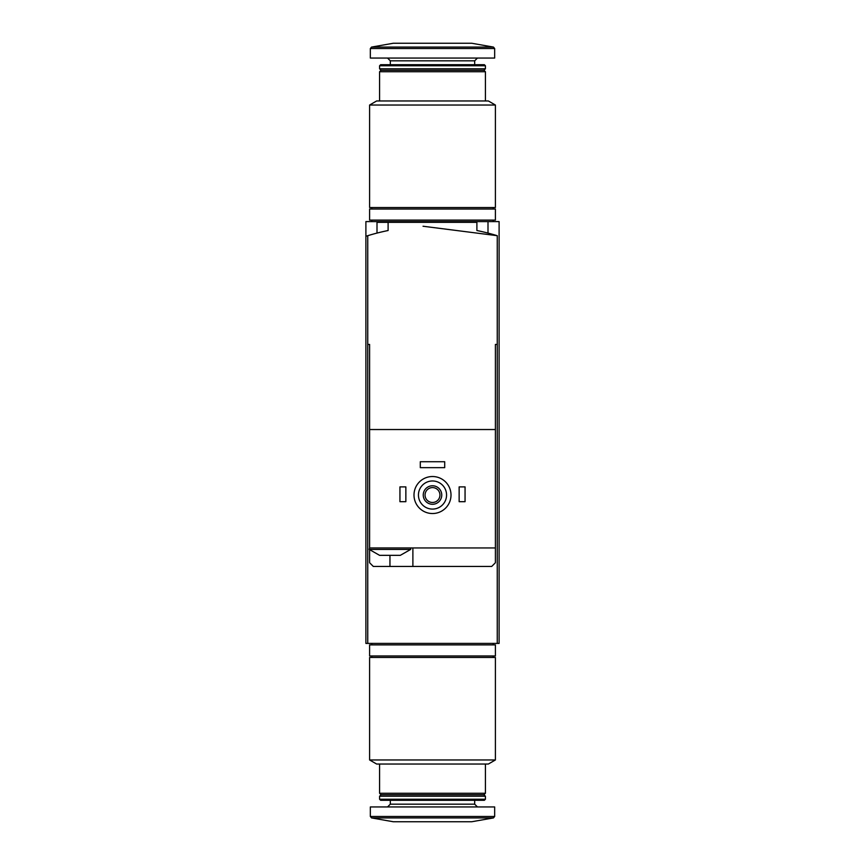 <?xml version="1.0" encoding="UTF-8"?>
<svg xmlns="http://www.w3.org/2000/svg" width="865" height="865" viewBox="0 0 865 865"><rect width="100%" height="100%" fill="white"/><g stroke="black" fill="none" stroke-linecap="round" stroke-linejoin="round"><path stroke-width="1.3" d="M365.895 236.264L365.895 221.591L499.105 221.591L499.105 643.409L367.744 643.409L367.744 235.691L365.895 236.264L365.895 643.409L367.744 643.409M423.039 226.241L497.256 235.691A222.002 222.002 0 0 0 476.896 230.523L476.896 222.337L376.999 222.337L376.999 233.085M428.802 221.591L428.802 222.337M432.5 657.465L369.604 657.465L369.604 759.967L495.396 759.967L495.396 657.465L432.5 657.465M495.396 759.967L488.368 764.033L376.632 764.033L369.604 759.967M485.416 764.033L485.416 793.259L379.584 793.259L379.584 764.033M485.416 793.259L483.935 794.74L381.065 794.74L379.584 793.259M432.5 796.222L379.584 796.222L379.584 799.238L485.416 799.238L485.416 796.222L432.5 796.222M485.416 799.238L484.368 800.287L380.632 800.287L379.584 799.238M494.661 816.463L494.661 806.948L370.339 806.948L370.339 816.463L371.561 817.922L493.439 817.922L494.661 816.463L370.339 816.463M493.439 817.922L471.717 821.75L393.283 821.75L371.561 817.922M432.5 644.89L369.604 644.89L369.604 655.984L495.396 655.984L495.396 644.89L432.5 644.89M380.978 555.341L379.584 555.341L369.225 549.426L410.67 549.426L400.311 555.341L380.978 555.341M495.396 344.443L497.256 344.443L495.396 344.443L495.396 429.537L369.604 429.537L369.604 547.945L495.396 547.945L495.396 562.747L491.698 566.445L373.302 566.445L369.604 562.747L369.604 549.794M369.604 429.537L369.604 344.443L367.744 344.443L369.604 344.443M495.396 549.426L495.396 429.537M388.104 222.337L388.104 230.523A222.002 222.002 0 0 0 367.744 235.691M497.256 643.409L497.256 235.691M418.444 495.029A14.056 14.056 0 0 1 439.528 482.854A14.056 14.056 0 0 1 439.528 507.204A14.056 14.056 0 0 1 418.444 495.029M423.245 495.029A9.256 9.256 0 0 1 437.128 487.017A9.256 9.256 0 0 1 437.128 503.041A9.256 9.256 0 0 1 423.245 495.029M414 495.029A18.5 18.5 0 0 1 441.756 479.005A18.5 18.5 0 0 1 441.756 511.053A18.5 18.5 0 0 1 414 495.029M425.05 495.029A7.45 7.45 0 0 1 436.22 488.584A7.45 7.45 0 0 1 436.22 501.484A7.45 7.45 0 0 1 425.05 495.029M459.142 486.887L465.056 486.887L465.056 501.689L459.142 501.689L459.142 486.887M399.944 486.887L405.858 486.887L405.858 501.689L399.944 501.689L399.944 486.887M420.293 461.726L444.707 461.726L444.707 467.651L420.293 467.651L420.293 461.726M412.886 566.445L412.886 547.945M369.604 547.945L369.225 549.426M432.5 207.535L495.396 207.535L495.396 105.033L369.604 105.033L369.604 207.535L432.5 207.535M369.604 105.033L376.632 100.967L488.368 100.967L495.396 105.033M379.584 100.967L379.584 71.741L485.416 71.741L485.416 100.967M379.584 68.778L381.065 70.26L379.584 71.741L381.065 70.26L483.935 70.26L485.416 71.741L483.935 70.26L485.416 68.778L485.416 65.762L379.584 65.762L379.584 68.778L485.416 68.778M379.584 65.762L380.632 64.713L484.368 64.713L485.416 65.762M432.5 58.052L494.661 58.052L494.661 48.537L493.439 47.078L371.561 47.078L370.339 48.537L494.661 48.537L493.439 47.078L471.717 43.25L393.283 43.25L371.561 47.078L370.339 48.537L370.339 58.052L432.5 58.052M432.5 220.11L495.396 220.11L495.396 209.016L369.604 209.016L369.604 220.11L432.5 220.11M474.68 800.287L474.68 804.18L390.32 804.18L387.542 806.948M389.953 566.445L389.953 555.341M390.32 64.713L390.32 60.82L474.68 60.82L477.458 58.052M488.001 221.591L488.001 233.085M381.065 794.74L379.584 796.222M483.935 794.74L485.416 796.222M390.32 800.287L390.32 804.18M474.68 804.18L477.458 806.948M371.82 643.409L371.82 644.89M493.18 643.409L493.18 644.89M371.82 655.984L371.82 657.465M493.18 655.984L493.18 657.465M410.67 547.945L410.67 549.426M474.68 64.713L474.68 60.82M390.32 60.82L387.542 58.052M493.18 221.591L493.18 220.11M371.82 221.591L371.82 220.11M493.18 209.016L493.18 207.535M371.82 209.016L371.82 207.535"/></g></svg>
